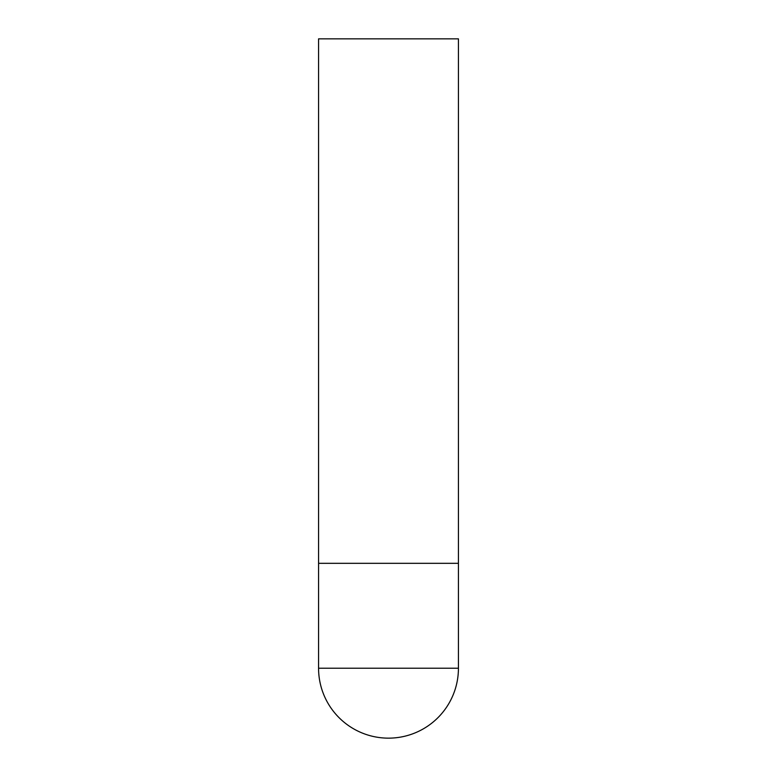 <?xml version="1.0" encoding="UTF-8"?>
<svg xmlns="http://www.w3.org/2000/svg" width="777" height="777" viewBox="0 0 777 777"><rect width="100%" height="100%" fill="white"/><g stroke="black" fill="none" stroke-linecap="round" stroke-linejoin="round"><path stroke-width="0.58" stroke-dasharray="3.88 2.91" d="M388.5 563.325L458.43 563.325L388.5 563.325M458.43 38.85L318.57 38.85M318.57 668.22L458.43 668.22"/><path stroke-width="1.17" d="M318.57 668.22A69.93 69.93 0 0 0 388.5 738.15A69.93 69.93 0 0 0 458.43 668.22L318.57 668.22L318.57 563.325L458.43 563.325L318.57 563.325L318.57 38.85L458.43 38.85L458.43 668.22"/></g></svg>
